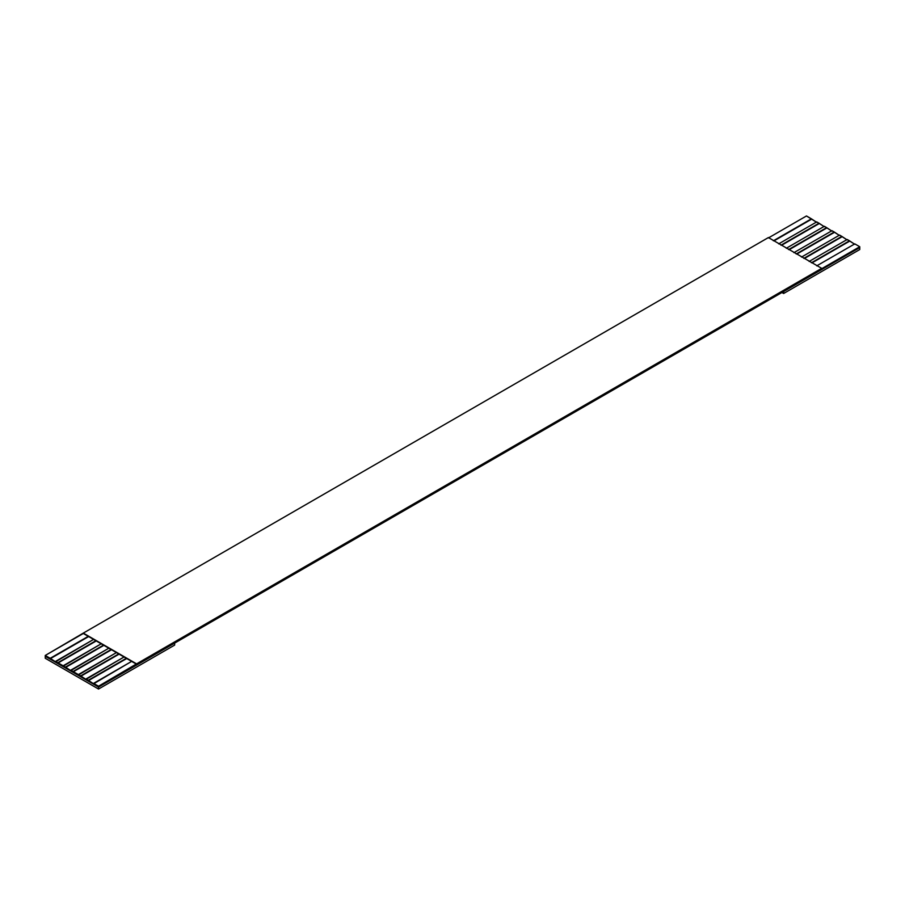 <?xml version="1.0" encoding="UTF-8"?>
<svg xmlns="http://www.w3.org/2000/svg" width="905" height="905" viewBox="0 0 905 905"><rect width="100%" height="100%" fill="white"/><g stroke="black" fill="none" stroke-linecap="round" stroke-linejoin="round"><path stroke-width="1.36" d="M98.532 689.033L98.532 687.053L45.25 656.283L45.25 658.263L98.532 689.033L174.654 645.084L174.654 643.104L98.532 687.053L98.532 689.033L45.25 658.263L45.25 656.283L98.532 687.053L98.532 686.216L136.598 664.247L131.644 661.385L93.588 683.366L98.532 686.216L93.588 683.795L88.26 680.289L126.315 658.308L124.03 656.996L85.975 678.965L88.26 680.289L85.975 679.406L80.647 675.888L118.702 653.919L116.428 652.596L78.362 674.576L80.647 675.888L73.034 671.499L111.1 649.519L108.815 648.206L70.748 670.175L73.034 671.499L70.748 670.616L65.42 667.098L103.487 645.129L101.202 643.806L63.135 665.786L65.42 667.098L57.807 662.709L95.873 640.729L93.588 639.416L55.522 661.385L57.807 662.709L55.522 661.827L50.194 658.308L88.26 636.339L83.305 633.477L45.25 655.458L50.194 658.308L45.25 655.458L45.25 656.283L45.25 655.458L83.305 633.104L768.402 237.563L821.695 268.332L136.598 663.863L98.532 686.216L98.532 687.053L783.628 291.512L783.628 293.492L859.75 249.542L859.75 247.574L174.654 643.104L174.654 645.084L98.532 689.033M859.75 247.574L859.75 249.542L783.628 293.492L783.628 291.512L859.75 247.574L859.75 246.737L854.806 243.875L816.74 265.855L854.806 243.875L859.75 246.737L859.75 247.574M811.412 262.778L849.478 240.798L847.193 239.486L809.127 261.455L847.193 239.486L854.806 244.316L849.478 240.798L811.412 262.778M821.695 268.706L859.75 246.737L821.695 268.706M803.798 258.378L841.865 236.409L839.58 235.085L801.513 257.065L839.58 235.085L847.193 239.927L841.865 236.409L803.798 258.378M796.185 253.988L834.252 232.008L831.967 230.696L793.9 252.665L831.967 230.696L839.58 235.526L834.252 232.008L796.185 253.988M788.572 249.588L826.638 227.619L824.353 226.295L786.298 248.275L824.353 226.295L831.967 231.137L826.638 227.619L788.572 249.588M780.97 245.198L819.025 223.218L816.74 221.906L778.685 243.875L816.74 221.906L824.353 226.736L819.025 223.218L780.97 245.198M773.356 240.798L811.412 218.829L806.468 215.967L768.402 237.947L806.468 215.967L816.74 222.347L811.412 218.829L773.356 240.798M781.92 292.507L783.628 293.492L781.92 292.507M88.26 636.339L50.194 658.308L88.645 636.554L50.194 658.75L55.522 661.827L93.588 639.416L88.26 636.339L95.873 640.729L57.807 663.139L96.247 640.955L57.807 663.139L63.135 666.216L101.202 643.806L95.873 640.729L103.487 645.129L65.42 667.539L103.86 645.344L65.42 667.539L70.748 670.616L108.815 648.206L103.487 645.129L111.1 649.519L73.034 671.929L111.473 649.745L73.034 671.929L78.362 675.006L116.428 652.596L111.1 649.519L118.702 653.919L80.647 676.329L119.087 654.134L80.647 676.329L85.975 679.406L124.03 656.996L118.702 653.919L126.315 658.308L88.26 680.718L126.7 658.535L88.26 680.718L93.588 683.795L131.644 661.385L126.315 658.308L136.598 664.247L821.695 268.332L768.402 237.563L83.305 633.104L136.598 663.863L88.26 636.339M774.058 240.832L811.412 219.27L774.058 240.832M781.671 245.221L819.025 223.659L781.671 245.221M789.284 249.622L826.638 228.06L789.284 249.622M796.898 254.011L834.252 232.449L796.898 254.011M804.511 258.411L841.865 236.85L804.511 258.411M812.124 262.801L849.478 241.239L812.124 262.801"/></g></svg>
